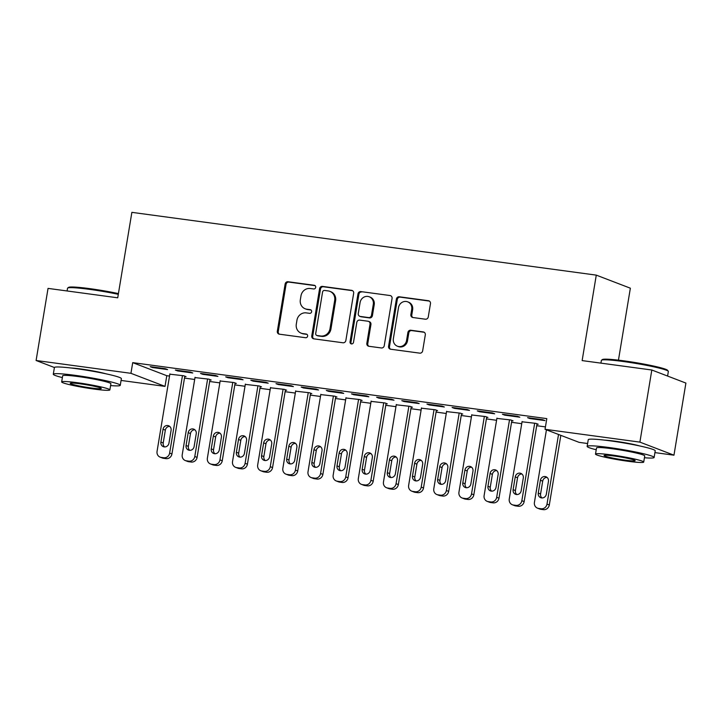 <?xml version="1.0" encoding="UTF-8"?>
<svg xmlns="http://www.w3.org/2000/svg" width="722" height="722" viewBox="0 0 722 722"><rect width="100%" height="100%" fill="white"/><g stroke="black" fill="none" stroke-linecap="round" stroke-linejoin="round"><path stroke-width="1.08" d="M315.704 287.365A1.868 1.742 -69 0 0 314.278 285.289L288.042 281.742A2.662 2.482 -69 0 0 285.136 284.035L277.329 331.217A2.662 2.482 -69 0 0 279.36 334.178L305.605 337.725A1.868 1.742 -69 0 0 306.57 334.142A1.868 1.742 -69 0 0 306.209 334.051L302.816 333.591A8.529 7.942 -69 0 1 301.146 333.167A8.529 7.942 -69 0 1 296.3 324.133L296.95 320.207A8.529 7.942 -69 0 1 306.245 312.888L309.639 313.339A1.868 1.742 -69 0 0 310.604 309.765A1.868 1.742 -69 0 0 310.243 309.675L306.85 309.215A8.529 7.942 -69 0 1 305.18 308.79A8.529 7.942 -69 0 1 300.334 299.756L300.984 295.821A8.529 7.942 -69 0 1 310.279 288.502L313.673 288.962A1.868 1.742 -69 0 0 315.704 287.365M604.621 440.14A21.182 1.652 9.4 0 1 614.774 441.169A21.182 1.652 9.4 0 1 639.593 445.925M70.765 367.967A21.182 1.652 9.4 0 1 80.927 369.005A21.182 1.652 9.4 0 1 105.737 373.761M425.366 319.205A2.662 2.482 -69 0 0 428.272 316.922L430.465 303.682A2.662 2.482 -69 0 0 428.426 300.722L399.293 296.787A2.662 2.482 -69 0 0 396.387 299.07L388.571 346.262A2.662 2.482 -69 0 0 390.611 349.213L419.753 353.148A2.662 2.482 -69 0 0 422.65 350.865L425.303 334.873A2.662 2.482 -69 0 0 423.263 331.921L410.791 330.234A2.662 2.482 -69 0 0 407.894 332.517L406.576 340.45A7.13 6.642 -69 0 1 397.416 346.217A7.13 6.642 -69 0 1 393.364 338.663L398.508 307.599A7.13 6.642 -69 0 1 407.668 301.841A7.13 6.642 -69 0 1 411.72 309.386L410.863 314.566A2.662 2.482 -69 0 0 412.903 317.518L425.366 319.205M587.618 443.516L579.116 442.36L545.038 429.301L546.807 418.616L132.713 362.634L130.944 373.319L165.022 386.387L121.07 380.44M545.038 429.301L639.891 442.117L673.96 455.185L654.917 452.613M54.412 367.516L36.1 360.495L48.04 288.394L117.722 297.807L131.873 212.349L596.282 275.127L582.14 360.594L651.822 370.007L639.891 442.117M36.1 360.495L130.944 373.319M353.663 293.294A2.662 2.482 -69 0 0 351.632 290.343L322.49 286.399A2.662 2.482 -69 0 0 319.584 288.692L311.778 335.874A2.662 2.482 -69 0 0 313.808 338.835L342.95 342.769A2.662 2.482 -69 0 0 345.856 340.486L353.663 293.294M360.892 291.598L390.033 295.533A2.662 2.482 -69 0 1 392.064 298.484L384.257 345.676A2.662 2.482 -69 0 1 381.351 347.959L368.879 346.28A2.662 2.482 -69 0 1 366.848 343.32L370.016 324.187A2.662 2.482 -69 0 0 367.976 321.227L359.7 320.108A2.662 2.482 -69 0 0 356.803 322.4L353.5 342.318A1.868 1.742 -69 0 1 351.109 343.825A1.868 1.742 -69 0 1 350.044 341.858L357.986 293.881A2.662 2.482 -69 0 1 360.892 291.598L390.033 295.533M618.447 360.161L630.36 288.195L596.282 275.127M502.422 414.275L504.723 415.15L519.813 417.199L517.512 416.314L502.422 414.275M536.978 424.085L538.233 424.256L535.932 423.372L522.042 421.792M452.098 407.47L454.4 408.354L469.499 410.394L467.197 409.509L452.098 407.47M486.664 417.289L487.919 417.451L485.617 416.576L471.728 414.997M401.784 400.665L404.085 401.549L419.184 403.589L416.883 402.705L401.784 400.665M436.341 410.484L437.604 410.656L435.303 409.771L421.413 408.192M351.47 393.869L353.771 394.744L368.87 396.793L366.568 395.909L351.47 393.869M386.026 403.679L387.29 403.851L384.988 402.966L371.099 401.387M301.155 387.064L303.457 387.949L318.555 389.988L316.254 389.104L301.155 387.064M335.712 396.883L336.975 397.046L334.665 396.17L320.785 394.591M250.841 380.259L253.142 381.144L268.232 383.183L265.931 382.299L250.841 380.259M285.398 390.079L286.652 390.25L284.351 389.366L270.47 387.786M200.526 373.464L202.828 374.339L217.918 376.388L215.616 375.503L200.526 373.464M235.083 383.274L236.338 383.445L234.036 382.561L220.156 380.99M150.212 366.659L152.513 367.543L167.603 369.583L165.302 368.698L150.212 366.659M184.769 376.478L186.023 376.64L183.722 375.765L169.832 374.186M132.713 362.634L166.791 375.702L169.526 376.072M184.498 378.093L194.678 379.474M209.66 381.496L219.84 382.877M234.812 384.898L245.002 386.27M259.974 388.301L270.154 389.672M285.127 391.694L295.316 393.075M310.289 395.096L320.469 396.477M335.441 398.499L345.63 399.88M360.603 401.901L370.783 403.282M385.765 405.304L395.945 406.676M410.917 408.706L421.106 410.078M436.079 412.1L446.259 413.48M461.232 415.502L471.421 416.883M486.393 418.904L496.574 420.285M511.546 422.307L521.735 423.679M536.708 425.709L545.444 426.892M209.921 379.871L211.185 380.043L208.884 379.158L194.994 377.588M175.365 370.061L177.666 370.946L192.765 372.985L190.464 372.101L175.365 370.061M260.236 386.676L261.499 386.848L259.198 385.963L245.309 384.384M225.679 376.866L227.981 377.741L243.079 379.781L240.778 378.906L225.679 376.866M310.559 393.481L311.814 393.652L309.512 392.768L295.623 391.189M275.994 383.662L278.304 384.546L293.394 386.586L291.092 385.701L275.994 383.662M360.874 400.277L362.128 400.448L359.827 399.564L345.937 397.993M326.317 390.467L328.618 391.351L343.708 393.391L341.407 392.506L326.317 390.467M411.188 407.082L412.442 407.253L410.141 406.369L396.261 404.789M376.631 397.262L378.933 398.147L394.022 400.187L391.721 399.311L376.631 397.262M461.502 413.887L462.757 414.058L460.455 413.174L446.575 411.594M426.946 404.067L429.247 404.952L444.337 406.991L442.035 406.107L426.946 404.067M511.817 420.682L513.08 420.854L510.77 419.969L496.889 418.399M477.26 410.872L479.561 411.757L494.66 413.796L492.35 412.912L477.26 410.872M527.574 417.668L529.876 418.552L544.975 420.592L542.673 419.717L527.574 417.668M651.822 370.007L685.9 383.075L673.96 455.185M166.791 375.702L165.022 386.387M152.513 367.543L152.604 366.984M177.666 370.946L177.765 370.386M202.828 374.339L202.918 373.788M227.981 377.741L228.08 377.182M253.142 381.144L253.232 380.584M278.304 384.546L278.394 383.987M303.457 387.949L303.547 387.389M328.618 391.351L328.709 390.792M353.771 394.744L353.861 394.194M378.933 398.147L379.023 397.587M404.085 401.549L404.185 400.99M429.247 404.952L429.337 404.392M454.4 408.354L454.499 407.795M479.561 411.757L479.652 411.197M504.723 415.15L504.813 414.59M529.876 418.552L529.966 417.993M305.18 308.79L306.101 309.142A8.529 7.942 -69 0 0 307.771 309.567L306.85 309.215M311.038 310.009L307.771 309.567M301.146 333.167L302.067 333.519A8.529 7.942 -69 0 0 303.736 333.943L302.816 333.591M306.994 334.385L303.736 333.943M315.072 285.632L288.962 282.103A2.662 2.482 -69 0 0 286.056 284.387L278.25 331.569A2.662 2.482 -69 0 0 279.324 334.169M352.589 290.704A2.662 2.482 -69 0 0 352.553 290.695L323.411 286.76A2.662 2.482 -69 0 0 320.505 289.044L312.698 336.226A2.662 2.482 -69 0 0 313.772 338.826M324.602 290.443A1.868 1.742 -69 0 0 322.572 292.04L315.713 333.465A1.868 1.742 -69 0 0 317.138 335.531L320.712 336.01A8.529 7.942 -69 0 0 330.008 328.69L334.692 300.379A8.529 7.942 -69 0 0 329.846 291.345A8.529 7.942 -69 0 0 328.176 290.921L324.602 290.443M316.768 335.432L317.689 335.793A1.868 1.742 -69 0 0 318.059 335.883L317.138 335.531M329.846 291.345L330.766 291.706A8.529 7.942 -69 0 1 335.613 300.731L330.929 329.042A8.529 7.942 -69 0 1 321.633 336.362L318.059 335.883M368.5 321.362L369.42 321.714A2.662 2.482 -69 0 1 370.937 324.539L367.769 343.672A2.662 2.482 -69 0 0 368.843 346.271M361.812 291.95A2.662 2.482 -69 0 0 358.906 294.233L350.964 342.21A1.868 1.742 -69 0 0 351.596 343.934M373.301 304.323A7.13 6.642 -69 0 0 369.249 296.778A7.13 6.642 -69 0 0 360.088 302.545L358.274 313.483A2.662 2.482 -69 0 0 360.314 316.444L368.581 317.563A2.662 2.482 -69 0 0 371.487 315.27L373.301 304.323L374.222 304.684A7.13 6.642 -69 0 0 370.169 297.13L369.249 296.778M359.791 316.308L360.711 316.66A2.662 2.482 -69 0 0 361.235 316.796L360.314 316.444M374.222 304.684L372.408 315.622A2.662 2.482 -69 0 1 369.502 317.915L361.235 316.796M407.668 301.841L408.589 302.193A7.13 6.642 -69 0 1 412.641 309.738L411.784 314.918A2.662 2.482 -69 0 0 412.858 317.518M397.416 346.217L398.336 346.569A7.13 6.642 -69 0 0 407.497 340.802L406.576 340.45M424.229 332.282A2.662 2.482 -69 0 0 424.184 332.273L411.711 330.586A2.662 2.482 -69 0 0 408.814 332.878L407.497 340.802M429.391 301.083A2.662 2.482 -69 0 0 429.346 301.074L400.214 297.139A2.662 2.482 -69 0 0 397.308 299.422L389.492 346.614A2.662 2.482 -69 0 0 390.566 349.204M182.467 375.593L169.634 453.091A5.433 5.063 -69 0 1 163.714 457.757L161.205 457.414A5.433 5.063 -69 0 1 157.053 451.394L169.887 373.888M184.814 376.18L171.935 453.976A5.433 5.063 111 0 1 166.024 458.641L163.506 458.299A5.433 5.063 111 0 1 162.441 458.028L160.14 457.143M169.688 426.386A4.341 4.043 -69 0 0 165.338 430.15L163.217 442.965A4.341 4.043 -69 0 0 164.607 446.936M168.957 443.173L171.087 430.357A4.341 4.043 -69 0 0 168.614 425.754A4.341 4.043 -69 0 0 163.037 429.265L160.907 442.09A4.341 4.043 -69 0 0 163.38 446.683A4.341 4.043 -69 0 0 168.957 443.173M207.62 378.996L194.796 456.494A5.433 5.063 -69 0 1 188.875 461.159L186.357 460.817A5.433 5.063 -69 0 1 182.215 454.797L195.039 377.29M209.976 379.582L197.097 457.378A5.433 5.063 111 0 1 191.177 462.035L188.659 461.701A5.433 5.063 111 0 1 187.603 461.43L185.301 460.546M194.85 429.789A4.341 4.043 -69 0 0 190.491 433.552L188.37 446.367A4.341 4.043 -69 0 0 189.76 450.338M194.119 446.575L196.24 433.76A4.341 4.043 -69 0 0 193.767 429.157A4.341 4.043 -69 0 0 188.189 432.668L186.068 445.483A4.341 4.043 -69 0 0 188.541 450.086A4.341 4.043 -69 0 0 194.119 446.575M232.782 382.389L219.948 459.896A5.433 5.063 -69 0 1 214.037 464.553L211.519 464.219A5.433 5.063 -69 0 1 207.367 458.199L220.201 380.693M235.128 382.985L222.25 460.78A5.433 5.063 111 0 1 216.338 465.437L213.82 465.103A5.433 5.063 111 0 1 212.764 464.833L210.454 463.948M220.002 433.191A4.341 4.043 -69 0 0 215.652 436.954L213.531 449.77A4.341 4.043 -69 0 0 214.921 453.732M219.28 449.977L221.401 437.153A4.341 4.043 -69 0 0 218.928 432.559A4.341 4.043 -69 0 0 213.351 436.07L211.23 448.885A4.341 4.043 -69 0 0 213.694 453.488A4.341 4.043 -69 0 0 219.28 449.977M118.3 294.323A33.943 2.644 -170.6 0 0 89.501 289.36A33.943 2.644 -170.6 0 0 67.669 288.042L68.599 287.383A33.131 2.581 9.4 0 1 89.916 288.665A33.131 2.581 9.4 0 1 118.426 293.592M110.592 385.575A33.943 2.644 -170.6 0 0 120.267 385.313A33.943 2.644 -170.6 0 0 75.269 375.359A33.943 2.644 -170.6 0 0 53.293 374.222A33.943 2.644 -170.6 0 0 62.372 377.588M120.267 385.313L121.368 378.635A33.943 2.644 -170.6 0 0 76.37 368.68A33.943 2.644 -170.6 0 0 54.403 367.552L53.293 374.222M61.659 381.92L62.67 375.774A24.44 1.904 9.4 0 1 78.49 376.595A24.44 1.904 9.4 0 1 110.89 383.761L109.87 389.907A24.44 1.904 -170.6 0 0 77.48 382.732A24.44 1.904 -170.6 0 0 61.659 381.92A24.44 1.904 -170.6 0 0 94.05 389.086A24.44 1.904 -170.6 0 0 109.87 389.907M80.422 383.86A15.749 1.227 -170.6 0 0 70.224 383.337A15.749 1.227 -170.6 0 0 91.107 387.958A15.749 1.227 -170.6 0 0 101.297 388.481A15.749 1.227 -170.6 0 0 80.422 383.86M67.669 288.042A33.943 2.644 -170.6 0 0 67.534 288.231L67.083 290.966M601.516 360.206L602.446 359.547A33.131 2.581 9.4 0 1 623.763 360.829A33.131 2.581 9.4 0 1 667.615 370.332L668.283 371.261A33.943 2.644 -170.6 0 0 623.357 361.523A33.943 2.644 -170.6 0 0 601.516 360.206A33.943 2.644 -170.6 0 0 601.381 360.395L600.93 363.13M667.597 376.054L668.346 371.487A33.943 2.644 -170.6 0 0 668.283 371.261M644.439 457.739A33.943 2.644 -170.6 0 0 654.114 457.477A33.943 2.644 -170.6 0 0 609.115 447.523A33.943 2.644 -170.6 0 0 587.139 446.395A33.943 2.644 -170.6 0 0 596.219 449.761M654.114 457.477L655.224 450.799A33.943 2.644 -170.6 0 0 610.225 440.844A33.943 2.644 -170.6 0 0 588.249 439.716L587.139 446.395M595.506 454.084L596.516 447.947A24.44 1.904 9.4 0 1 612.337 448.759A24.44 1.904 9.4 0 1 644.737 455.925L643.717 462.071A24.44 1.904 -170.6 0 0 611.326 454.896A24.44 1.904 -170.6 0 0 595.506 454.084A24.44 1.904 -170.6 0 0 627.905 461.259A24.44 1.904 -170.6 0 0 643.717 462.071M614.269 456.033A15.749 1.227 -170.6 0 0 604.079 455.51A15.749 1.227 -170.6 0 0 624.954 460.131A15.749 1.227 -170.6 0 0 635.152 460.654A15.749 1.227 -170.6 0 0 614.269 456.033M257.935 385.792L245.11 463.298A5.433 5.063 -69 0 1 239.19 467.955L236.672 467.621A5.433 5.063 -69 0 1 232.529 461.593L245.363 384.095M260.29 386.387L247.411 464.183A5.433 5.063 111 0 1 241.491 468.84L238.982 468.497A5.433 5.063 111 0 1 237.917 468.226L235.616 467.351M245.164 436.593A4.341 4.043 -69 0 0 240.805 440.348L238.684 453.172A4.341 4.043 -69 0 0 240.083 457.134M244.433 453.38L246.554 440.555A4.341 4.043 -69 0 0 244.09 435.953A4.341 4.043 -69 0 0 238.504 439.472L236.383 452.288A4.341 4.043 -69 0 0 238.856 456.891A4.341 4.043 -69 0 0 244.433 453.38M283.096 389.194L270.263 466.701A5.433 5.063 -69 0 1 264.351 471.358L261.833 471.015A5.433 5.063 -69 0 1 257.682 464.995L270.515 387.497M285.443 389.781L272.564 467.576A5.433 5.063 111 0 1 266.653 472.242L264.135 471.899A5.433 5.063 111 0 1 263.079 471.628L260.777 470.744M270.326 439.987A4.341 4.043 -69 0 0 265.967 443.75L263.846 456.575A4.341 4.043 -69 0 0 265.236 460.537M269.595 456.773L271.716 443.958A4.341 4.043 -69 0 0 269.243 439.355A4.341 4.043 -69 0 0 263.665 442.866L261.545 455.69A4.341 4.043 -69 0 0 264.008 460.293A4.341 4.043 -69 0 0 269.595 456.773M308.249 392.597L295.424 470.094A5.433 5.063 -69 0 1 289.504 474.76L286.995 474.417A5.433 5.063 -69 0 1 282.843 468.397L295.677 390.891M310.604 393.183L297.726 470.979A5.433 5.063 111 0 1 291.805 475.645L289.296 475.302A5.433 5.063 111 0 1 288.231 475.031L285.93 474.146M295.478 443.389A4.341 4.043 -69 0 0 291.128 447.153L288.999 459.968A4.341 4.043 -69 0 0 290.397 463.939M294.747 460.176L296.868 447.36A4.341 4.043 -69 0 0 294.405 442.757A4.341 4.043 -69 0 0 288.818 446.268L286.697 459.093A4.341 4.043 -69 0 0 289.17 463.686A4.341 4.043 -69 0 0 294.747 460.176M333.411 395.999L320.577 473.497A5.433 5.063 -69 0 1 314.666 478.163L312.148 477.82A5.433 5.063 -69 0 1 308.005 471.8L320.83 394.293M335.766 396.586L322.887 474.381A5.433 5.063 111 0 1 316.967 479.047L314.449 478.704A5.433 5.063 111 0 1 313.393 478.433L311.092 477.549M320.64 446.792A4.341 4.043 -69 0 0 316.281 450.555L314.16 463.371A4.341 4.043 -69 0 0 315.55 467.342M319.909 463.578L322.03 450.763A4.341 4.043 -69 0 0 319.557 446.16A4.341 4.043 -69 0 0 313.98 449.671L311.859 462.486A4.341 4.043 -69 0 0 314.332 467.089A4.341 4.043 -69 0 0 319.909 463.578M358.572 399.401L345.739 476.899A5.433 5.063 -69 0 1 339.818 481.565L337.309 481.222A5.433 5.063 -69 0 1 333.158 475.202L345.991 397.696M360.919 399.988L348.04 477.783A5.433 5.063 111 0 1 342.129 482.44L339.611 482.106A5.433 5.063 111 0 1 338.546 481.836L336.244 480.951M345.793 450.194A4.341 4.043 -69 0 0 341.443 453.957L339.322 466.773A4.341 4.043 -69 0 0 340.712 470.744M345.062 466.981L347.192 454.156A4.341 4.043 -69 0 0 344.719 449.562A4.341 4.043 -69 0 0 339.141 453.073L337.012 465.889A4.341 4.043 -69 0 0 339.484 470.491A4.341 4.043 -69 0 0 345.062 466.981M383.725 402.795L370.9 480.301A5.433 5.063 -69 0 1 364.98 484.958L362.462 484.624A5.433 5.063 -69 0 1 358.32 478.605L371.144 401.098M386.08 403.39L373.202 481.186A5.433 5.063 111 0 1 367.281 485.843L364.763 485.509A5.433 5.063 111 0 1 363.707 485.238L361.406 484.354M370.955 453.596A4.341 4.043 -69 0 0 366.595 457.36L364.475 470.175A4.341 4.043 -69 0 0 365.864 474.137M370.224 470.383L372.344 457.558A4.341 4.043 -69 0 0 369.872 452.965A4.341 4.043 -69 0 0 364.294 456.475L362.173 469.291A4.341 4.043 -69 0 0 364.646 473.894A4.341 4.043 -69 0 0 370.224 470.383M408.887 406.197L396.053 483.704A5.433 5.063 -69 0 1 390.142 488.361L387.624 488.027A5.433 5.063 -69 0 1 383.472 481.998L396.306 404.5M411.233 406.784L398.354 484.588A5.433 5.063 111 0 1 392.443 489.245L389.925 488.902A5.433 5.063 111 0 1 388.869 488.632L386.559 487.756M396.107 456.999A4.341 4.043 -69 0 0 391.757 460.753L389.636 473.578A4.341 4.043 -69 0 0 391.026 477.54M395.385 473.785L397.506 460.961A4.341 4.043 -69 0 0 395.033 456.358A4.341 4.043 -69 0 0 389.456 459.878L387.335 472.693A4.341 4.043 -69 0 0 389.799 477.296A4.341 4.043 -69 0 0 395.385 473.785M434.039 409.6L421.215 487.106A5.433 5.063 -69 0 1 415.294 491.763L412.776 491.42A5.433 5.063 -69 0 1 408.634 485.401L421.467 407.903M436.395 410.186L423.516 487.982A5.433 5.063 111 0 1 417.596 492.648L415.087 492.305A5.433 5.063 111 0 1 414.022 492.034L411.72 491.15M421.269 460.392A4.341 4.043 -69 0 0 416.91 464.156L414.789 476.98A4.341 4.043 -69 0 0 416.188 480.942M420.538 477.179L422.659 464.363A4.341 4.043 -69 0 0 420.195 459.761A4.341 4.043 -69 0 0 414.608 463.271L412.488 476.096A4.341 4.043 -69 0 0 414.96 480.699A4.341 4.043 -69 0 0 420.538 477.179M459.201 413.002L446.367 490.5A5.433 5.063 -69 0 1 440.456 495.166L437.938 494.823A5.433 5.063 -69 0 1 433.787 488.803L446.62 411.296M461.548 413.589L448.669 491.384A5.433 5.063 111 0 1 442.757 496.05L440.24 495.707A5.433 5.063 111 0 1 439.184 495.436L436.882 494.552M446.431 463.795A4.341 4.043 -69 0 0 442.072 467.558L439.951 480.374A4.341 4.043 -69 0 0 441.341 484.345M445.7 480.581L447.82 467.766A4.341 4.043 -69 0 0 445.348 463.163A4.341 4.043 -69 0 0 439.77 466.674L437.649 479.498A4.341 4.043 -69 0 0 440.113 484.092A4.341 4.043 -69 0 0 445.7 480.581M484.354 416.404L471.529 493.902A5.433 5.063 -69 0 1 465.609 498.568L463.1 498.225A5.433 5.063 -69 0 1 458.948 492.205L471.782 414.699M486.709 416.991L473.831 494.787A5.433 5.063 111 0 1 467.91 499.453L465.401 499.11A5.433 5.063 111 0 1 464.336 498.839L462.035 497.954M471.583 467.197A4.341 4.043 -69 0 0 467.233 470.961L465.103 483.776A4.341 4.043 -69 0 0 466.502 487.747M470.852 483.984L472.973 471.168A4.341 4.043 -69 0 0 470.509 466.565A4.341 4.043 -69 0 0 464.923 470.076L462.802 482.892A4.341 4.043 -69 0 0 465.275 487.494A4.341 4.043 -69 0 0 470.852 483.984M509.515 419.807L496.682 497.305A5.433 5.063 -69 0 1 490.77 501.971L488.252 501.628A5.433 5.063 -69 0 1 484.11 495.608L496.935 418.101M511.871 420.394L498.983 498.189A5.433 5.063 111 0 1 493.072 502.846L490.554 502.512A5.433 5.063 111 0 1 489.498 502.241L487.197 501.357M496.745 470.6A4.341 4.043 -69 0 0 492.386 474.363L490.265 487.179A4.341 4.043 -69 0 0 491.655 491.15M496.014 487.386L498.135 474.562A4.341 4.043 -69 0 0 495.662 469.968A4.341 4.043 -69 0 0 490.085 473.479L487.964 486.294A4.341 4.043 -69 0 0 490.428 490.897A4.341 4.043 -69 0 0 496.014 487.386M534.677 423.2L521.844 500.707A5.433 5.063 -69 0 1 515.923 505.364L513.414 505.03A5.433 5.063 -69 0 1 509.263 499.001L522.096 421.504M537.024 423.796L524.145 501.591A5.433 5.063 111 0 1 518.234 506.248L515.716 505.914A5.433 5.063 111 0 1 514.651 505.644L512.349 504.759M521.898 474.002A4.341 4.043 -69 0 0 517.548 477.765L515.418 490.581A4.341 4.043 -69 0 0 516.817 494.543M521.167 490.789L523.297 477.964A4.341 4.043 -69 0 0 520.824 473.37A4.341 4.043 -69 0 0 515.246 476.881L513.116 489.697A4.341 4.043 -69 0 0 515.589 494.299A4.341 4.043 -69 0 0 521.167 490.789M558.53 434.473L546.996 504.109A5.433 5.063 -69 0 1 541.085 508.766L538.567 508.432A5.433 5.063 -69 0 1 534.424 502.404L546.437 429.834M560.832 435.348L549.307 504.994A5.433 5.063 111 0 1 543.386 509.651L540.868 509.308A5.433 5.063 111 0 1 539.812 509.037L537.511 508.162M547.059 477.404A4.341 4.043 -69 0 0 542.7 481.159L540.579 493.983A4.341 4.043 -69 0 0 541.969 497.945M546.328 494.191L548.449 481.366A4.341 4.043 -69 0 0 545.976 476.764A4.341 4.043 -69 0 0 540.399 480.283L538.278 493.099A4.341 4.043 -69 0 0 540.751 497.702A4.341 4.043 -69 0 0 546.328 494.191M314.982 285.56L314.278 285.289M306.904 334.322L306.209 334.051M310.938 309.937L310.243 309.675M278.25 331.569L277.329 331.217M286.056 284.387L285.136 284.035M288.962 282.103L288.042 281.742M312.698 336.226L311.778 335.874M320.505 289.044L319.584 288.692M323.411 286.76L322.49 286.399M352.553 290.695L351.632 290.343M321.633 336.362L320.712 336.01M330.929 329.042L330.008 328.69M335.613 300.731L334.692 300.379M367.769 343.672L366.848 343.32M370.937 324.539L370.016 324.187M350.964 342.21L350.044 341.858M358.906 294.233L357.986 293.881M369.502 317.915L368.581 317.563M372.408 315.622L371.487 315.27M411.784 314.918L410.863 314.566M412.641 309.738L411.72 309.386M408.814 332.878L407.894 332.517M411.711 330.586L410.791 330.234M424.184 332.273L423.263 331.921M389.492 346.614L388.571 346.262M397.308 299.422L396.387 299.07M400.214 297.139L399.293 296.787M429.346 301.074L428.426 300.722M169.634 453.091L171.935 453.976M161.205 457.414L163.506 458.299M163.714 457.757L166.024 458.641M163.217 442.965L160.907 442.09M165.338 430.15L163.037 429.265M194.796 456.494L197.097 457.378M186.357 460.817L188.659 461.701M188.875 461.159L191.177 462.035M188.37 446.367L186.068 445.483M190.491 433.552L188.189 432.668M219.948 459.896L222.25 460.78M211.519 464.219L213.82 465.103M214.037 464.553L216.338 465.437M213.531 449.77L211.23 448.885M215.652 436.954L213.351 436.07M245.11 463.298L247.411 464.183M236.672 467.621L238.982 468.497M239.19 467.955L241.491 468.84M238.684 453.172L236.383 452.288M240.805 440.348L238.504 439.472M270.263 466.701L272.564 467.576M261.833 471.015L264.135 471.899M264.351 471.358L266.653 472.242M263.846 456.575L261.545 455.69M265.967 443.75L263.665 442.866M295.424 470.094L297.726 470.979M286.995 474.417L289.296 475.302M289.504 474.76L291.805 475.645M288.999 459.968L286.697 459.093M291.128 447.153L288.818 446.268M320.577 473.497L322.887 474.381M312.148 477.82L314.449 478.704M314.666 478.163L316.967 479.047M314.16 463.371L311.859 462.486M316.281 450.555L313.98 449.671M345.739 476.899L348.04 477.783M337.309 481.222L339.611 482.106M339.818 481.565L342.129 482.44M339.322 466.773L337.012 465.889M341.443 453.957L339.141 453.073M370.9 480.301L373.202 481.186M362.462 484.624L364.763 485.509M364.98 484.958L367.281 485.843M364.475 470.175L362.173 469.291M366.595 457.36L364.294 456.475M396.053 483.704L398.354 484.588M387.624 488.027L389.925 488.902M390.142 488.361L392.443 489.245M389.636 473.578L387.335 472.693M391.757 460.753L389.456 459.878M421.215 487.106L423.516 487.982M412.776 491.42L415.087 492.305M415.294 491.763L417.596 492.648M414.789 476.98L412.488 476.096M416.91 464.156L414.608 463.271M446.367 490.5L448.669 491.384M437.938 494.823L440.24 495.707M440.456 495.166L442.757 496.05M439.951 480.374L437.649 479.498M442.072 467.558L439.77 466.674M471.529 493.902L473.831 494.787M463.1 498.225L465.401 499.11M465.609 498.568L467.91 499.453M465.103 483.776L462.802 482.892M467.233 470.961L464.923 470.076M496.682 497.305L498.983 498.189M488.252 501.628L490.554 502.512M490.77 501.971L493.072 502.846M490.265 487.179L487.964 486.294M492.386 474.363L490.085 473.479M521.844 500.707L524.145 501.591M513.414 505.03L515.716 505.914M515.923 505.364L518.234 506.248M515.418 490.581L513.116 489.697M517.548 477.765L515.246 476.881M546.996 504.109L549.307 504.994M538.567 508.432L540.868 509.308M541.085 508.766L543.386 509.651M540.579 493.983L538.278 493.099M542.7 481.159L540.399 480.283"/></g></svg>

